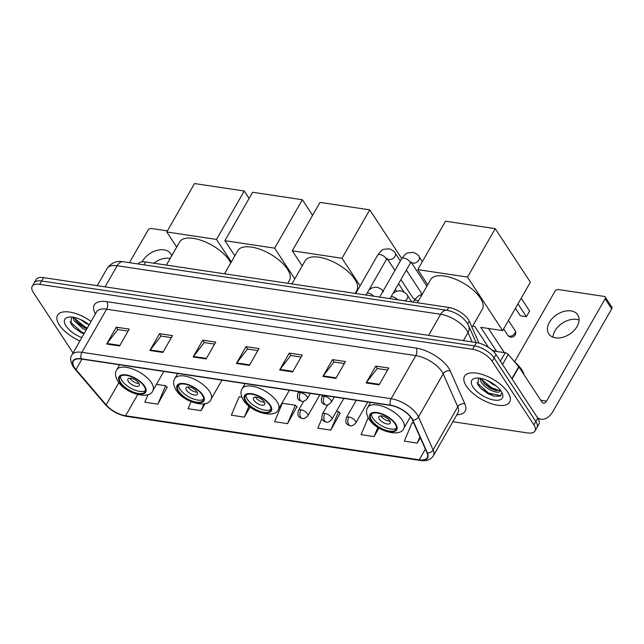 <?xml version="1.0" encoding="UTF-8"?>
<svg xmlns="http://www.w3.org/2000/svg" width="644" height="644" viewBox="0 0 644 644"><rect width="100%" height="100%" fill="white"/><g stroke="black" fill="none" stroke-linecap="round" stroke-linejoin="round"><path stroke-width="0.97" d="M138.066 263.959L138.082 263.935A16.245 7.221 29.8 0 1 145.6 261.971L448.747 307.446A16.245 7.221 29.8 0 1 469.251 321.147L478.983 343.099M452.853 421.74L527.5 432.937A16.245 7.221 -150.2 0 0 535.011 430.973L538.875 424.235A16.245 7.221 -150.2 0 0 537.748 418.109L496.033 354.546A16.245 7.221 -150.2 0 0 476.471 342.56L43.575 277.62A16.245 7.221 -150.2 0 0 36.056 279.585L34.132 282.949A16.245 7.221 -150.2 0 1 41.643 280.993A16.245 7.221 -150.2 0 0 34.132 282.949L32.2 286.322A16.245 7.221 -150.2 0 0 33.327 292.448L73.038 352.96M535.011 430.973A16.245 7.221 -150.2 0 0 533.884 424.847L492.177 361.284A16.245 7.221 -150.2 0 0 472.616 349.298L474.548 345.933L41.643 280.993L474.548 345.933A16.245 7.221 -150.2 0 1 494.109 357.911A16.245 7.221 -150.2 0 0 474.548 345.933L476.471 342.56M533.884 424.847L535.816 421.474L494.109 357.911L535.816 421.474A16.245 7.221 -150.2 0 1 536.943 427.608A16.245 7.221 -150.2 0 0 535.816 421.474L537.748 418.109M59.369 325.011A26.002 11.56 -150.2 0 0 79.92 340.942A26.002 11.56 -150.2 0 1 59.369 325.011A26.002 11.56 -150.2 0 1 57.574 315.198A26.002 11.56 -150.2 0 0 59.369 325.011M466.328 386.054A26.002 11.56 -150.2 0 0 489.641 403.104A26.002 11.56 -150.2 0 0 509.646 402.089A26.002 11.56 -150.2 0 0 507.842 392.285A26.002 11.56 -150.2 0 0 484.521 375.235A26.002 11.56 -150.2 0 0 464.525 376.249A26.002 11.56 -150.2 0 0 466.328 386.054A26.002 11.56 -150.2 0 0 489.641 403.104A26.002 11.56 -150.2 0 0 509.646 402.089A26.002 11.56 -150.2 0 0 507.842 392.285A26.002 11.56 -150.2 0 0 484.521 375.235A26.002 11.56 -150.2 0 0 464.525 376.249A26.002 11.56 -150.2 0 0 466.328 386.054M74.551 367.676A17.332 7.704 29.8 0 1 73.352 361.139A17.332 7.704 29.8 0 1 81.361 359.046L390.578 405.43A17.332 7.704 29.8 0 1 412.45 420.041L427.069 452.998A17.332 7.704 29.8 0 1 427.262 457.707A17.332 7.704 29.8 0 1 419.244 459.8L125.58 415.75A17.332 7.704 29.8 0 1 106.147 404.859L75.976 369.567A17.332 7.704 29.8 0 1 74.551 367.676M74.205 367.619A17.766 7.897 -150.2 0 0 75.67 369.559L105.841 404.851A17.766 7.897 -150.2 0 0 125.757 416.016L419.421 460.066A17.766 7.897 -150.2 0 0 427.439 453.094L412.828 420.138A17.766 7.897 -150.2 0 0 390.401 405.165L81.184 358.78A17.766 7.897 -150.2 0 0 74.205 367.619M379.099 384.887L388.743 368.046L375.766 366.098L366.122 382.939L379.099 384.887M387.599 370.042L377.231 368.489L366.484 382.391A4.331 2.56 98.5 0 0 366.122 382.939M377.352 368.513L375.766 366.098M335.854 378.398L345.498 361.558L332.521 359.61L322.877 376.45L335.854 378.398M344.347 363.562L333.986 362L323.24 375.911A4.331 2.56 98.5 0 0 322.877 376.45M334.099 362.025L332.521 359.61M292.601 371.91L302.245 355.069L289.277 353.121L279.633 369.962L292.601 371.91M301.102 357.074L290.742 355.52L279.995 369.423A4.331 2.56 98.5 0 0 279.633 369.962M290.855 355.536L289.277 353.121M119.615 345.957L129.259 329.116L116.29 327.176L106.646 344.017L119.615 345.957M128.116 331.121L117.747 329.567L107.001 343.469A4.331 2.56 98.5 0 0 106.646 344.017M117.868 329.583L116.29 327.176M162.868 352.445L172.512 335.605L159.535 333.664L149.891 350.497L162.868 352.445M171.36 337.609L161 336.055L150.253 349.958A4.331 2.56 98.5 0 0 149.891 350.497M161.113 336.071L159.535 333.664M206.112 358.933L215.756 342.093L202.78 340.153L193.136 356.985L206.112 358.933M214.613 344.097L204.245 342.544L193.498 356.446A4.331 2.56 98.5 0 0 193.136 356.985M204.365 342.56L202.78 340.153M249.357 365.422L259.001 348.581L246.024 346.633L236.38 363.474L249.357 365.422M257.858 350.586L247.489 349.032L236.742 362.934A4.331 2.56 98.5 0 0 236.38 363.474M247.61 349.048L246.024 346.633M91.078 321.453A26.002 11.56 -150.2 0 0 57.574 315.198A26.002 11.56 -150.2 0 1 91.078 321.453M472.616 349.298L39.711 284.358A16.245 7.221 -150.2 0 0 32.2 286.322M368.199 417.763L361.075 434.66L374.051 436.608L378.938 428.075M413.746 422.963L412.096 422.714L404.327 441.148L417.296 443.096L420.331 437.799M241.87 397.179L239.109 396.76L231.333 415.195L244.309 417.143L250.114 407.016M191.051 401.687L188.088 408.715L201.065 410.655L205.098 403.603M148.088 394.531L144.844 402.226L157.812 404.166L167.15 387.286M321.944 418.415L317.83 428.171L330.807 430.12L340.137 413.231M287.554 423.631L295.33 405.197L282.354 403.249L274.586 421.683L287.554 423.631L296.892 406.742M295.33 405.197L297.101 406.96M244.309 417.143L248.962 406.114M201.065 410.655L203.931 403.852M157.812 404.166L165.589 385.732L156.436 384.363M165.589 385.732L167.368 387.495M330.807 430.12L338.575 411.685L336.418 411.363M338.575 411.685L340.354 413.448M374.051 436.608L377.915 427.439M417.296 443.096L419.92 436.882M81.844 337.577A17.654 7.849 -150.2 0 1 66.034 326.009A17.654 7.849 -150.2 0 1 68.763 317.122A17.654 7.849 -150.2 0 1 89.154 324.817L85.692 323.199L80.742 319.625M86.095 330.155L82.625 328.545L73.955 320.374L72.989 317.218M86.86 328.818L83.39 327.208L77.674 322.894L74.02 317.395M71.734 317.073L70.8 323.481L73.931 327.546L83.865 334.051M84.284 333.318L81.49 331.982L70.059 321.654M87.351 327.973L84.557 326.637L74.245 318.023M83.905 333.986L81.112 332.65L73.609 327.224M86.964 328.641L77.063 322.242M153.835 263.211A17.332 11.681 146.7 0 1 169.581 258.349A17.332 11.681 146.7 0 1 170.185 258.453M171.715 255.781A17.332 11.681 -33.3 0 0 170.781 253.817A17.332 11.681 -33.3 0 0 164.011 249.856A17.332 11.681 -33.3 0 0 142.131 261.834M167.4 230.89L151.356 228.483A2.705 1.827 -33.3 0 0 147.991 230.262L129.436 262.663M120.702 382.665A14.627 6.504 -150.2 0 0 133.815 392.252A14.627 6.504 -150.2 0 0 145.061 391.689A14.627 6.504 -150.2 0 0 144.055 386.167A14.627 6.504 -150.2 0 0 130.933 376.579A14.627 6.504 -150.2 0 0 119.687 377.151A14.627 6.504 -150.2 0 0 120.702 382.665M120.508 376.225A14.627 6.504 -150.2 0 0 121.901 380.564A14.627 6.504 -150.2 0 0 133.791 389.668A14.627 6.504 -150.2 0 0 145.447 390.506M230.737 262.929A29.793 13.242 -150.2 0 0 229.264 260.345A29.793 13.242 -150.2 0 0 202.546 240.808A29.793 13.242 -150.2 0 0 179.628 241.967L166.385 265.087M128.389 381.53A6.496 2.89 -150.2 0 0 134.218 385.796A6.496 2.89 -150.2 0 0 139.217 385.539A6.496 2.89 -150.2 0 0 138.766 383.091A6.496 2.89 -150.2 0 0 132.938 378.825A6.496 2.89 -150.2 0 0 127.939 379.083A6.496 2.89 -150.2 0 0 128.389 381.53M129.863 378.221A6.496 2.89 -150.2 0 0 130.08 378.583A6.496 2.89 -150.2 0 0 138.991 383.454M244.237 191.018L216.513 239.431L166.78 231.969L194.504 183.556L244.237 191.018L249.107 198.433M216.513 239.431L231.301 261.955M176.698 247.087L166.78 231.969M178.823 391.383A14.627 6.504 -150.2 0 0 191.936 400.979A14.627 6.504 -150.2 0 0 203.19 400.407A14.627 6.504 -150.2 0 0 202.176 394.885A14.627 6.504 -150.2 0 0 189.062 385.297A14.627 6.504 -150.2 0 0 177.808 385.869A14.627 6.504 -150.2 0 0 178.823 391.383M178.638 384.943A14.627 6.504 -150.2 0 0 180.03 389.282A14.627 6.504 -150.2 0 0 191.92 398.386A14.627 6.504 -150.2 0 0 203.568 399.224M287.731 283.296L289.454 280.301A29.793 13.242 -150.2 0 0 287.385 269.063A29.793 13.242 -150.2 0 0 260.667 249.526A29.793 13.242 -150.2 0 0 237.749 250.693L224.506 273.813M186.51 390.256A6.496 2.89 -150.2 0 0 192.347 394.514A6.496 2.89 -150.2 0 0 197.346 394.265A6.496 2.89 -150.2 0 0 196.895 391.81A6.496 2.89 -150.2 0 0 191.067 387.551A6.496 2.89 -150.2 0 0 186.068 387.801A6.496 2.89 -150.2 0 0 186.51 390.256M187.984 386.947A6.496 2.89 -150.2 0 0 188.201 387.31A6.496 2.89 -150.2 0 0 197.112 392.172M302.366 199.737L274.634 248.149L224.901 240.687L252.633 192.274L302.366 199.737L312.598 215.329M274.634 248.149L294.791 278.852M234.819 255.805L224.901 240.687M246.201 401.494A14.627 6.504 -150.2 0 0 259.315 411.081A14.627 6.504 -150.2 0 0 270.569 410.51A14.627 6.504 -150.2 0 0 269.554 404.996A14.627 6.504 -150.2 0 0 256.441 395.408A14.627 6.504 -150.2 0 0 245.187 395.98A14.627 6.504 -150.2 0 0 246.201 401.494M246.016 395.054A14.627 6.504 -150.2 0 0 247.409 399.385A14.627 6.504 -150.2 0 0 259.299 408.489A14.627 6.504 -150.2 0 0 270.947 409.334M355.11 293.398L356.832 290.404A29.793 13.242 -150.2 0 0 354.764 279.166A29.793 13.242 -150.2 0 0 328.046 259.637A29.793 13.242 -150.2 0 0 305.127 260.796L291.885 283.915M253.897 400.359A6.496 2.89 -150.2 0 0 259.725 404.625A6.496 2.89 -150.2 0 0 264.724 404.368A6.496 2.89 -150.2 0 0 264.273 401.92A6.496 2.89 -150.2 0 0 258.445 397.654A6.496 2.89 -150.2 0 0 253.446 397.912A6.496 2.89 -150.2 0 0 253.897 400.359M255.362 397.05A6.496 2.89 -150.2 0 0 255.579 397.412A6.496 2.89 -150.2 0 0 264.491 402.283M398.539 283.738L403.925 291.941M369.745 209.839L342.012 258.252L292.279 250.798L320.012 202.385L369.745 209.839L401.719 258.574M395.311 289.373L396.559 291.281M342.012 258.252L360.101 285.815M302.197 265.908L292.279 250.798M371.701 420.323A14.627 6.504 -150.2 0 0 384.822 429.91A14.627 6.504 -150.2 0 0 396.068 429.339A14.627 6.504 -150.2 0 0 395.054 423.824A14.627 6.504 -150.2 0 0 381.94 414.237A14.627 6.504 -150.2 0 0 370.686 414.8A14.627 6.504 -150.2 0 0 371.701 420.323M371.516 413.883A14.627 6.504 -150.2 0 0 372.908 418.214A14.627 6.504 -150.2 0 0 384.798 427.318A14.627 6.504 -150.2 0 0 396.446 428.163M471.98 327.305L482.332 309.233A29.793 13.242 -150.2 0 0 480.271 297.995A29.793 13.242 -150.2 0 0 453.545 278.458A29.793 13.242 -150.2 0 0 430.635 279.625L417.393 302.744M379.397 419.188A6.496 2.89 -150.2 0 0 385.225 423.454A6.496 2.89 -150.2 0 0 390.224 423.197A6.496 2.89 -150.2 0 0 389.773 420.749A6.496 2.89 -150.2 0 0 383.945 416.483A6.496 2.89 -150.2 0 0 378.946 416.74A6.496 2.89 -150.2 0 0 379.397 419.188M380.87 415.879A6.496 2.89 -150.2 0 0 381.087 416.241A6.496 2.89 -150.2 0 0 389.99 421.104M521.197 298.22L529.61 311.036L526.373 316.679L517.961 303.863M495.244 228.668L467.52 277.081L417.787 269.619L445.511 221.206L495.244 228.668L530.374 282.193L502.642 330.613L480.802 327.337L496.653 351.479M488.595 347.527L474.749 326.428L472.664 326.114M467.52 277.081L502.642 330.613M427.705 284.737L417.787 269.619M526.373 316.679L520.32 315.769L515.417 308.299M504.341 352.63L488.49 328.488M415.179 298.897A4.878 3.284 146.7 0 1 414.736 298.856A4.878 3.284 146.7 0 1 413.826 298.583A4.878 3.284 146.7 0 1 412.836 297.737L400.922 279.585M406.356 270.094L420.983 292.392A4.878 3.284 146.7 0 1 421.361 293.632A4.878 3.284 146.7 0 1 421.224 294.662M552.987 337.19A17.332 11.681 146.7 0 1 576.533 319.4A17.332 11.681 146.7 0 1 579.085 320.06M570.962 310.907A17.332 11.681 -33.3 0 0 552.576 318.136A17.332 11.681 -33.3 0 0 548.76 333.89A17.332 11.681 -33.3 0 0 555.531 337.85A17.332 11.681 -33.3 0 0 573.925 330.622A17.332 11.681 -33.3 0 0 577.74 314.868A17.332 11.681 -33.3 0 0 570.962 310.907M500.396 361.195L505.218 352.767L492.918 350.924M537.434 417.634A21.663 12.783 98.5 0 0 541.113 419.22A21.663 12.783 98.5 0 0 553.107 411.178L611.695 308.879L605.11 298.84L546.523 401.14A5.418 3.196 -81.5 0 1 543.528 403.152A5.418 3.196 -81.5 0 1 541.918 402.001L518.967 367.024L512.093 379.018M605.11 298.84A2.705 1.827 -33.3 0 0 605.215 297.029L611.8 307.067A2.705 1.827 146.7 0 1 611.695 308.879M605.215 297.029A2.705 1.827 -33.3 0 0 604.153 296.409L558.316 289.534A2.705 1.827 -33.3 0 0 554.943 291.313L514.556 361.839M505.218 352.767A2.705 1.208 29.8 0 1 508.261 354.466L518.742 366.726A2.705 1.208 29.8 0 1 518.967 367.024M524.103 374.848A27.08 12.043 -150.2 0 0 521.729 369.68A27.08 12.043 -150.2 0 0 514.685 361.984M495.832 351.358A27.08 12.043 -150.2 0 0 492.274 350.336M496.097 385.853L492.644 384.243L487.693 380.676M500.67 390.546L500.171 390.94A12.244 5.442 -150.2 0 0 500.412 390.208L495.639 390.449L490.35 388.26L484.626 383.937L480.979 378.447M479.941 378.269L480.907 381.425C484.481 388.839 498.923 394.917 500.171 390.94L500.13 391.029M472.986 387.052A17.654 7.849 -150.2 0 0 492.797 399.811A17.654 7.849 -150.2 0 0 502.32 393.404A17.654 7.849 -150.2 0 0 501.185 391.286A17.654 7.849 -150.2 0 0 475.723 378.173A17.654 7.849 -150.2 0 0 472.986 387.052M478.693 378.117L477.759 384.532L480.883 388.598L493.916 396.141L500.259 396.157L501.893 392.59M500.976 395.722L488.442 393.033L477.011 382.705M499.583 390.626L491.509 387.688L481.197 379.075M494.19 396.205L488.063 393.701L480.569 388.276M496.484 390.634L491.122 388.356L484.014 383.293M143.95 264.845L145.6 261.971M467.689 323.876L469.251 321.147M447.097 310.328L448.747 307.446M472.165 341.916L468.011 332.537A21.663 9.636 -150.2 0 0 466.747 330.251A21.663 9.636 -150.2 0 0 440.665 314.28L117.176 265.747A21.663 9.636 -150.2 0 0 107.162 268.363C111.332 262.736 116.669 260.522 123.173 261.73L446.662 310.255A10.835 6.392 -81.5 0 0 440.665 314.28L428.582 335.379M105.093 286.854L117.176 265.747A10.835 6.392 -81.5 0 1 123.173 261.73M463.39 340.604L468.011 332.537A10.835 8.3 -23.9 0 0 468.631 325.711L476.077 342.503M43.575 277.62L39.711 284.358M496.033 354.546L492.177 361.284M95.409 313.894A27.08 12.043 29.8 0 1 106.823 301.666L416.04 348.05A5.418 3.196 -81.5 0 1 415.823 355.609L106.614 309.217A21.663 9.636 -150.2 0 0 96.592 311.833L71.903 354.941A21.663 9.636 29.8 0 1 81.925 352.324A5.418 3.196 98.5 0 0 81.184 358.78M416.04 348.05A27.08 12.043 29.8 0 1 448.643 368.022A27.08 12.043 29.8 0 1 450.22 370.88L464.831 403.836A27.08 12.043 29.8 0 1 456.846 414.768M441.905 371.58A21.663 9.636 -150.2 0 0 415.823 355.609L391.141 398.717A21.663 9.636 29.8 0 1 418.479 416.974L433.098 449.931A21.663 9.636 29.8 0 1 433.332 455.823L458.021 412.707A21.663 9.636 -150.2 0 0 457.779 406.823L443.169 373.866A21.663 9.636 -150.2 0 0 441.905 371.58M71.903 354.941C69.866 357.452 70.301 361.381 73.199 366.734L74.954 369.052A5.418 3.043 -40.5 0 0 75.67 369.559M74.954 369.052L105.125 404.343C111.042 410.759 118.222 414.768 126.659 416.394A5.418 3.196 -81.5 0 1 125.757 416.016M419.421 460.066A5.418 3.196 98.5 0 0 420.315 460.444C426.4 461.346 430.739 459.8 433.332 455.823M427.439 453.094A5.418 4.146 -23.9 0 0 433.098 449.931L457.779 406.823A5.418 4.146 156.1 0 1 464.831 403.836M105.125 404.343A5.418 3.043 -40.5 0 0 105.841 404.851M412.828 420.138A5.418 4.146 -23.9 0 0 418.479 416.974L443.169 373.866A5.418 4.146 156.1 0 1 450.22 370.88M390.401 405.165A5.418 3.196 -81.5 0 1 391.141 398.717L81.925 352.324L106.614 309.217A5.418 3.196 -81.5 0 0 106.823 301.666M419.244 459.8L425.354 449.134M75.976 369.567L81.957 359.135M106.147 404.859L118.874 382.641M125.58 415.75L137.703 394.587M249.671 364.874L236.742 362.934M206.426 358.386L193.498 356.446M163.182 351.898L150.253 349.958M119.929 345.409L107.001 343.469M292.923 371.363L279.995 369.423M336.168 377.843L323.24 375.911M379.413 384.331L366.484 382.391M144.699 386.263A15.44 6.867 -150.2 0 0 126.119 374.88A15.44 6.867 -150.2 0 0 120.05 382.568A15.44 6.867 -150.2 0 0 138.629 393.951A15.44 6.867 -150.2 0 0 144.699 386.263M119.591 364.778L116.693 369.841A20.849 9.274 29.8 0 1 132.728 369.028A20.849 9.274 29.8 0 1 151.437 382.705A20.849 9.274 29.8 0 1 152.878 390.57L163.85 371.419M202.828 394.989A15.44 6.867 -150.2 0 0 184.24 383.599A15.44 6.867 -150.2 0 0 178.171 391.286A15.44 6.867 -150.2 0 0 196.758 402.669A15.44 6.867 -150.2 0 0 202.828 394.989M177.712 373.504L174.814 378.567A20.849 9.274 29.8 0 1 190.857 377.746A20.849 9.274 29.8 0 1 209.558 391.423A20.849 9.274 29.8 0 1 211.007 399.288L221.971 380.137M270.206 405.092A15.44 6.867 -150.2 0 0 251.619 393.709A15.44 6.867 -150.2 0 0 245.549 401.397A15.44 6.867 -150.2 0 0 264.137 412.78A15.44 6.867 -150.2 0 0 270.206 405.092M245.09 383.607L242.192 388.67A20.849 9.274 29.8 0 1 258.236 387.857A20.849 9.274 29.8 0 1 276.936 401.534A20.849 9.274 29.8 0 1 278.385 409.399L289.349 390.248M395.706 423.921A15.44 6.867 -150.2 0 0 377.126 412.538A15.44 6.867 -150.2 0 0 371.057 420.226A15.44 6.867 -150.2 0 0 389.636 431.609A15.44 6.867 -150.2 0 0 395.706 423.921M370.598 402.436L367.7 407.499A20.849 9.274 29.8 0 1 383.735 406.686A20.849 9.274 29.8 0 1 402.444 420.363A20.849 9.274 29.8 0 1 403.885 428.228L410.421 416.813M503.616 328.907L507.754 335.202A4.331 2.922 -33.3 0 0 509.444 336.192A4.331 2.922 -33.3 0 0 514.83 333.342A4.331 2.922 -33.3 0 0 514.999 330.444L508.454 320.471M300.45 392.59A5.418 2.407 -150.2 0 0 297.947 393.251C297.134 396.889 297.319 398.942 298.494 399.417C298.744 400.077 299.863 400.705 301.843 401.293A5.418 3.196 -81.5 0 1 300.241 400.149A5.418 3.196 98.5 0 1 300.45 392.59A5.418 2.407 -150.2 0 1 306.971 396.591A5.418 2.407 -150.2 0 1 307.349 398.628C304.982 401.035 303.147 401.92 301.843 401.293M400.351 260.957L395.207 253.116A4.878 3.284 146.7 0 1 394.136 257.544A4.878 3.284 146.7 0 1 388.968 259.58A4.878 3.284 146.7 0 1 388.726 259.532A4.878 3.284 146.7 0 1 387.165 258.606L394.917 270.44M387.116 258.3L386.15 259.943A4.878 2.165 -150.2 0 0 385.812 258.107A4.878 2.165 -150.2 0 0 380.193 254.549A4.878 2.165 -150.2 0 0 377.69 255.096C380.58 251.249 382.617 249.317 383.792 249.317L389.306 248.801C392.768 250.234 394.732 251.675 395.207 253.116M324.415 396.189A5.418 2.407 -150.2 0 0 321.903 396.841C321.09 400.479 321.276 402.54 322.459 403.015C322.7 403.675 323.819 404.303 325.808 404.891A5.418 3.196 -81.5 0 1 324.198 403.74A5.418 3.196 98.5 0 1 324.415 396.189A5.418 2.407 -150.2 0 1 330.936 400.182A5.418 2.407 -150.2 0 1 331.306 402.226C328.939 404.625 327.112 405.519 325.808 404.891M422.375 261.601L419.172 256.706A4.878 3.284 146.7 0 1 418.093 261.142A4.878 3.284 146.7 0 1 412.925 263.171A4.878 3.284 146.7 0 1 412.683 263.13A4.878 3.284 146.7 0 1 411.122 262.205L426.859 286.202M411.073 261.899L410.107 263.533A4.878 2.165 -150.2 0 0 409.777 261.697A4.878 2.165 -150.2 0 0 404.15 258.147A4.878 2.165 -150.2 0 0 401.655 258.695C404.537 254.839 406.573 252.915 407.749 252.915L413.263 252.4C416.724 253.833 418.697 255.266 419.172 256.706M300.941 409.801A5.418 2.407 -150.2 0 0 298.438 410.453C297.625 414.092 297.81 416.145 298.985 416.62C299.235 417.288 300.346 417.908 302.334 418.503A5.418 3.196 -81.5 0 1 300.724 417.352A5.418 3.196 98.5 0 1 300.941 409.801A5.418 2.407 -150.2 0 1 307.462 413.794A5.418 2.407 -150.2 0 1 307.84 415.839C305.473 418.238 303.638 419.123 302.334 418.503M373.673 296.184A4.878 2.165 -150.2 0 0 368.44 293.141A4.878 2.165 -150.2 0 0 367.185 293.052M324.898 413.392A5.418 2.407 -150.2 0 0 322.394 414.044C321.581 417.682 321.767 419.743 322.95 420.218C323.191 420.878 324.31 421.506 326.291 422.094A5.418 3.196 -81.5 0 1 324.689 420.951A5.418 3.196 98.5 0 1 324.898 413.392A5.418 2.407 -150.2 0 1 331.418 417.384A5.418 2.407 -150.2 0 1 331.797 419.429C329.43 421.836 327.595 422.722 326.291 422.094M397.638 299.782A4.878 2.165 -150.2 0 0 392.397 296.739A4.878 2.165 -150.2 0 0 391.149 296.651M393.009 293.39L395.988 291.507L399.191 290.774L401.502 290.991C404.963 292.424 406.936 293.857 407.411 295.298A4.878 3.284 146.7 0 1 407.225 298.558A4.878 3.284 146.7 0 1 404.899 300.869M348.863 416.99A5.418 2.407 -150.2 0 0 346.359 417.642C345.546 421.281 345.723 423.333 346.907 423.808C347.148 424.476 348.267 425.096 350.256 425.692A5.418 3.196 -81.5 0 1 348.646 424.541A5.418 3.196 98.5 0 1 348.863 416.99A5.418 2.407 -150.2 0 1 355.383 420.983A5.418 2.407 -150.2 0 1 355.754 423.028C353.395 425.426 351.56 426.312 350.256 425.692M418.383 301.014A4.878 2.165 -150.2 0 0 416.354 300.329A4.878 2.165 -150.2 0 0 413.851 300.877L418.367 295.934L422.126 294.469M546.523 401.14L540.783 400.278M511.883 378.696L518.742 366.726M508.261 354.466L502.537 364.456M446.662 310.255C455.26 311.889 462.086 316.14 467.158 323.014L468.631 325.711M107.162 268.363L97.244 285.67M126.659 416.394L420.315 460.444M116.693 369.841C114.761 372.739 115.171 376.563 117.933 381.329C125.669 393.975 149.988 400.093 152.878 390.57M174.814 378.567C172.882 381.457 173.292 385.281 176.054 390.047C183.79 402.693 208.117 408.811 211.007 399.288M242.192 388.67C240.26 391.56 240.671 395.392 243.432 400.157C251.168 412.796 275.495 418.922 278.385 409.399M367.7 407.499C365.76 410.389 366.178 414.221 368.94 418.986C376.676 431.625 400.995 437.751 403.885 428.228M507.754 335.202A4.331 4.331 0 0 0 515.023 335.162A4.331 4.331 0 0 0 514.999 330.444M355.705 293.487L377.69 255.096M298.848 391.673L297.947 393.251M414.994 299.138L413.826 298.583M366.05 295.041L386.15 259.943M310.344 393.395L307.349 398.628M421.393 294.622L421.361 293.632M379.662 297.085L401.655 258.695M322.813 395.263L321.903 396.841M390.006 298.639L410.107 263.533M334.308 396.994L331.306 402.226M383.454 291.708C382.979 290.267 381.007 288.826 377.545 287.393L375.235 287.176L372.031 287.908L369.052 289.8M303.71 401.252L298.438 410.453M319.875 394.828L307.84 415.839M327.667 404.843L322.394 414.044M407.411 295.298L411.741 301.899M343.832 398.419L331.797 419.429M413.15 302.108L413.851 300.877M356.293 400.286L346.359 417.642M367.788 402.017L355.754 423.028M541.113 419.22L538.159 418.777"/></g></svg>
